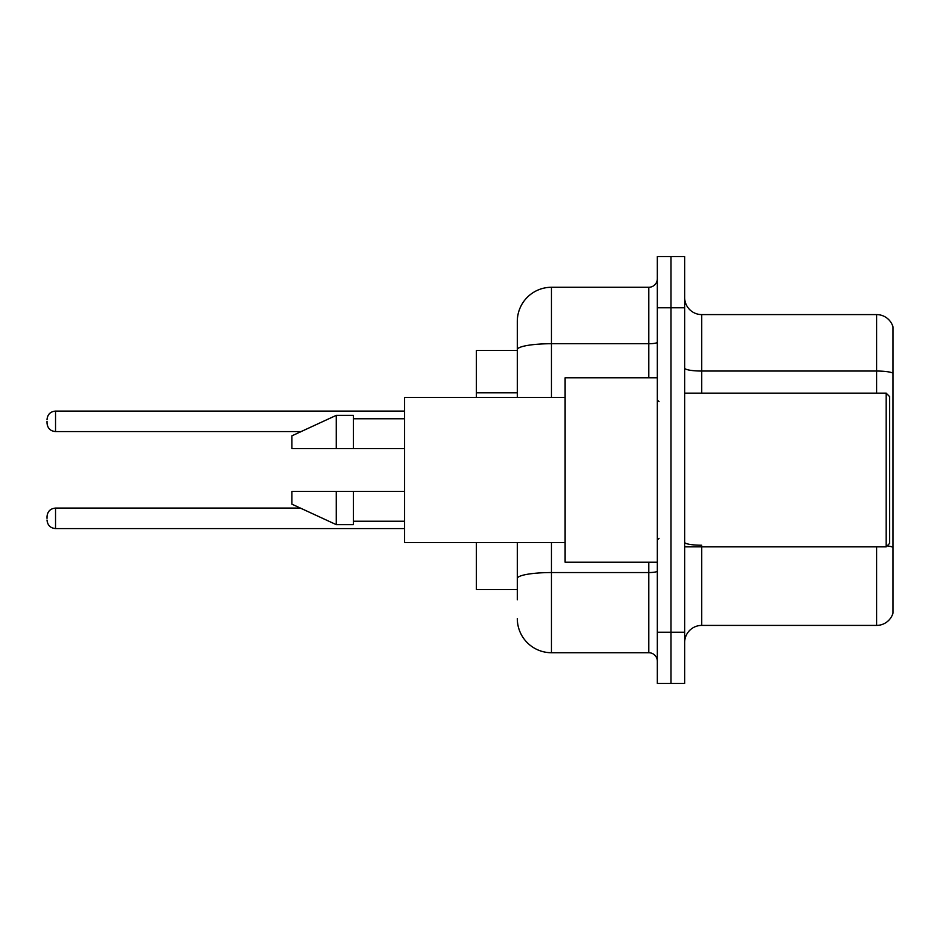 <?xml version="1.0" encoding="UTF-8"?>
<svg xmlns="http://www.w3.org/2000/svg" width="940" height="940" viewBox="0 0 940 940"><rect width="100%" height="100%" fill="white"/><g stroke="black" fill="none" stroke-linecap="round" stroke-linejoin="round"><path stroke-width="1.41" d="M517.306 382.545L517.306 340.21L517.306 350.456L476.322 350.456L476.322 397.42M517.306 589.545L476.322 589.545L476.322 542.58M684.661 642.478A17.073 17.073 0 0 1 701.734 625.405L876.609 625.405L876.609 546.845M670.995 632.232L670.995 683.462L684.661 683.462L684.661 632.232L670.995 632.232L670.995 683.462L657.33 683.462L657.33 632.232L670.995 632.232L670.995 307.768L670.995 632.232M657.33 632.232L657.33 256.538L670.995 256.538L670.995 307.768L670.995 256.538L684.661 256.538L684.661 632.232M893 326.897A17.073 17.073 0 0 0 876.609 314.595A17.073 17.073 0 0 1 893 326.897L893 613.103A17.073 17.073 0 0 1 876.609 625.405M893 373.18A17.073 2.961 180 0 0 876.609 371.041L876.609 314.595L701.734 314.595A17.073 17.073 0 0 1 684.661 297.522A17.073 17.073 0 0 0 701.734 314.595L701.734 393.155M517.306 599.79L517.306 542.58L517.306 599.79M551.463 542.58L551.463 652.724L648.8 652.724A8.542 8.542 0 0 1 657.33 661.266A8.542 8.542 0 0 0 648.8 652.724L648.8 562.214M517.306 397.42L517.306 321.433A34.157 34.157 0 0 1 551.463 287.276L648.8 287.276A8.542 8.542 0 0 0 657.33 278.733M517.306 321.433L517.306 340.21M551.463 652.724A34.157 34.157 0 0 1 517.306 618.567M47 518.328L47 516.624L47 518.328M47 421.332L47 423.035L47 421.332M886.173 393.155L889.581 396.574L889.581 543.426L886.173 546.845L886.173 393.155L684.661 393.155M657.33 377.786L565.116 377.786L565.116 562.214L657.33 562.214M565.116 397.42L404.599 397.42L404.599 542.58L565.116 542.58M336.285 448.65L291.882 448.65L291.882 435.843L336.285 415.351L336.285 448.65L404.599 448.65M336.285 415.351L353.358 415.351L353.358 448.65M404.599 491.35L353.358 491.35L353.358 524.649L336.285 524.649L336.285 491.35L291.882 491.35L291.882 504.157L336.285 524.649M291.882 491.35L303.185 491.35M353.358 491.35L336.285 491.35M517.306 392.791L476.322 392.791M701.734 546.845L701.734 625.405M876.609 393.155L876.609 371.041L701.734 371.041A17.073 2.961 0 0 1 684.661 368.081M893 547.362A17.073 2.961 180 0 0 887.149 545.87M684.661 307.768L657.33 307.768M701.734 545.235A17.073 2.961 -0 0 1 684.661 542.263M657.33 571.073A8.542 1.481 0 0 1 648.8 572.554L551.463 572.554A34.157 5.934 180 0 0 517.306 578.488M551.463 287.276L551.463 343.723L648.8 343.723L648.8 287.276M517.306 349.656A34.157 5.934 180 0 1 551.463 343.723L551.463 397.42M648.8 377.786L648.8 343.723A8.542 1.481 0 0 0 657.33 342.242M47 516.624C47.552 511.384 50.396 508.54 55.542 508.082L55.542 528.574L404.599 528.574M404.599 411.086L55.542 411.086L55.542 431.578C50.396 431.119 47.552 428.276 47 423.035M684.661 546.845L886.173 546.845M659.046 401.697L657.33 399.982M353.358 418.77L404.599 418.77M353.358 521.23L404.599 521.23M659.046 538.303L657.33 540.018M55.542 508.082L300.401 508.082M55.542 528.574C50.396 528.115 47.552 525.272 47 520.032M55.542 431.578L301.141 431.578M55.542 411.086C50.396 411.544 47.552 414.387 47 419.628"/></g></svg>
